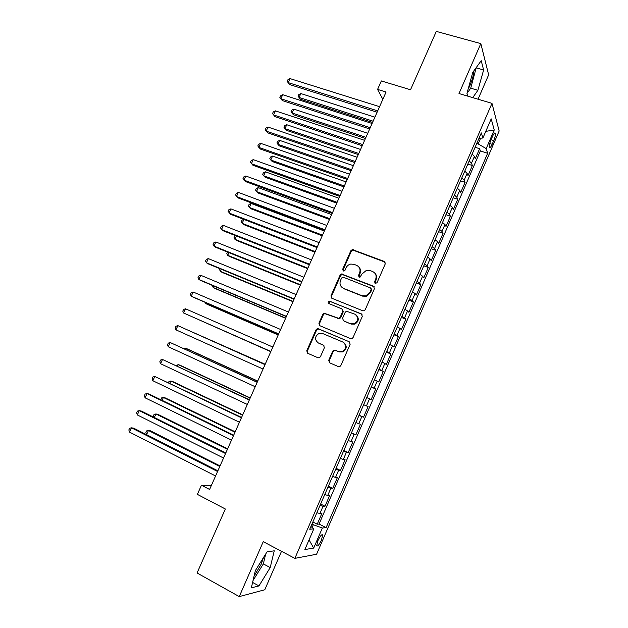 <?xml version="1.0" encoding="UTF-8"?>
<svg xmlns="http://www.w3.org/2000/svg" width="628" height="628" viewBox="0 0 628 628"><rect width="100%" height="100%" fill="white"/><g stroke="black" fill="none" stroke-linecap="round" stroke-linejoin="round"><path stroke-width="0.94" d="M375.261 283.487L377.02 282.726L385.254 263.87L384.281 261.436L352.363 249.575L350.824 250.76L342.653 269.31L343.304 270.998L344.034 271.053L345.031 270.236L346.091 267.826C347.049 265.817 348.603 264.561 350.754 264.066L353.996 264.333L356.563 265.322C359.734 266.947 360.731 269.53 359.569 273.078L358.51 275.496L359.169 277.199L359.946 277.246L361.979 274.012L366.509 270.268L369.971 270.503L372.569 271.508C375.787 273.149 376.816 275.755 375.646 279.334L374.578 281.768L375.261 283.487M254.057 576.143L261.154 564.305L263.517 557.515M321.426 540.119L322.682 535.025C321.819 534.004 320.241 535.865 317.949 540.614L316.685 545.708C317.564 546.721 319.15 544.853 321.426 540.119M473.944 70.76C473.465 75.47 472.123 80.408 469.932 85.589L468.088 89.302M328.719 360.276L329.645 362.819L338.335 366.587L339.858 366.564L340.855 365.535L350.141 344.27L349.192 341.742L318.443 328.797L317.156 328.758L315.978 329.857L306.762 350.769L307.657 353.274L317.964 357.748L319.385 357.748L320.445 356.696L324.401 347.676L323.491 345.165L318.365 342.974C314.4 339.67 314.628 336.475 319.032 333.389L322.541 333.468L342.778 342.017C346.75 345.165 346.648 348.359 342.48 351.586L338.578 351.609L335.187 350.165L333.758 350.165L332.683 351.225L328.719 360.276L329.841 362.906M478.049 99.208L488.647 74.842L480.82 43.607L436.303 31.4L410.524 89.765L381.337 80.941L377.577 89.404L386.079 92.01L209.595 489.455L201.439 485.232L197.373 494.377L225.334 508.994L197.066 572.979L239.252 596.6L264.781 589.77L281.509 551.305M480.82 43.607L459.005 93.541L491.975 103.353L294.862 558.363L263.25 541.658L239.252 596.6M362.733 310.758L364.036 310.789L365.253 309.675L374.437 288.637L373.472 286.172L341.506 273.965L340.093 275.127L330.972 295.827L331.89 298.269L362.733 310.758M362.325 316.379L353.085 337.526L351.986 338.602L350.565 338.602L319.801 325.697L318.898 323.224L322.823 314.314L324.064 313.191L338.963 318.396L340.164 317.289L342.778 311.339L341.844 308.874L328.939 303.607C327.879 302.712 327.965 301.88 329.205 301.102L361.367 313.882L362.325 316.379M312.862 521.986L317.226 524.207L321.897 513.406L319.919 513.492L323.051 506.254L320.013 505.469M320.633 504.041L325.006 506.223L329.661 495.461L327.745 495.414L330.862 488.199L327.863 487.328M328.373 486.15L332.762 488.294L337.401 477.563L335.54 477.398L338.649 470.207L335.69 469.257M336.098 468.323L340.486 470.427L345.11 459.735L343.312 459.437L346.413 452.27L343.492 451.249M343.791 450.551L348.187 452.623L352.795 441.963L351.052 441.539L354.145 434.395L351.264 433.296M351.46 432.841L355.864 434.874L360.456 424.253L358.769 423.696L361.854 416.584L359.012 415.406M359.098 415.194L363.518 417.188L368.094 406.599L366.462 405.924L369.531 398.827L366.728 397.571M369.531 398.827L371.14 399.557L375.701 389.007L371.274 387.076M371.344 386.903L374.131 388.206L377.192 381.133L378.739 381.989L383.284 371.47L378.849 369.578M379.029 369.17L381.769 370.544L384.823 363.502L386.314 364.476L390.844 353.996L386.401 352.135M386.683 351.499L389.384 352.944L392.421 345.926L393.858 347.025L398.38 336.577L393.929 334.755M394.306 333.884L396.975 335.407L400.005 328.405L401.386 329.629L405.884 319.212L401.433 317.43M401.912 316.324L404.542 317.925L407.556 310.946L408.883 312.289L413.373 301.911L408.906 300.16M409.487 298.826L412.078 300.498L415.084 293.543L416.356 295.011L420.831 284.665L416.356 282.953M417.039 281.391L419.59 283.134L422.589 276.202L423.806 277.78L428.265 267.481L423.79 265.793M424.559 264.011L427.079 265.825L430.07 258.917L431.232 260.62L435.675 250.344L431.193 248.696M432.064 246.686L434.545 248.57L437.528 241.686L438.627 243.507L443.062 233.271L438.572 231.661M439.537 229.424L441.986 231.379L444.954 224.518L446.006 226.449L450.417 216.244L445.927 214.674M446.987 212.217L449.397 214.242L452.356 207.405L453.361 209.454L457.757 199.28L453.251 197.742M454.413 195.065L456.791 197.161L459.735 190.347L460.685 192.513L465.073 182.371L460.56 180.864M461.815 177.967L464.155 180.134L467.099 173.344L467.986 175.628L472.358 165.517L471.495 163.17L469.195 160.933M467.844 164.049L472.358 165.517M492.533 136.362L490.931 140.068C489.612 143.357 489.063 145.798 489.306 147.384C489.816 148.341 490.766 147.313 492.156 144.299L493.741 140.633C495.068 137.351 495.61 134.902 495.366 133.301C494.864 132.343 493.922 133.364 492.533 136.362M491.975 103.353L499.158 130.985L316.591 554.241L294.862 558.363M317.226 524.207L319.055 524.058L326.105 527.638L487.65 153.279L486.198 148.601L476.88 143.184M326.105 527.638L322.352 528.007L313.686 548.079L304.87 549.539L313.827 528.839L309.722 529.239L481.331 132.893L482.916 137.995L491.198 118.857L494.236 129.996L486.198 148.601M319.055 524.058L480.357 150.948L479.627 148.718L475.27 158.79L474.43 156.396L472.138 154.127M464.155 180.134L465.073 182.371M456.791 197.161L457.757 199.28M449.397 214.242L450.417 216.244M441.986 231.379L443.062 233.271M434.545 248.57L435.675 250.344M427.079 265.825L428.265 267.481M419.59 283.134L420.831 284.665M412.078 300.498L413.373 301.911M404.542 317.925L405.884 319.212M396.975 335.407L398.38 336.577M389.384 352.944L390.844 353.996M381.769 370.544L383.284 371.47M374.131 388.206L375.701 389.007M363.518 417.188L361.854 416.584M355.864 434.874L354.145 434.395M348.187 452.623L346.413 452.27M340.486 470.427L338.649 470.207M332.762 488.294L330.862 488.199M325.006 506.223L323.051 506.254M312.132 527.457L313.309 524.733L311.967 524.05M478.269 143.624L480.616 138.207M211.291 485.632L201.439 485.232M377.577 89.404L382.829 99.326M475.106 147.282L479.627 148.718M480.357 150.948L487.65 153.279M478.96 138.364L482.916 137.995M467.099 173.344L464.767 171.146M459.735 190.347L457.38 188.219M452.356 207.405L449.962 205.348M444.954 224.518L442.52 222.532M437.528 241.686L435.055 239.77M430.07 258.917L427.566 257.072M422.589 276.202L420.046 274.428M415.084 293.543L412.51 291.847M407.556 310.946L404.942 309.321M400.005 328.405L397.351 326.85M392.421 345.926L389.737 344.442M384.823 363.502L382.091 362.097M349.199 341.742L318.993 329.143L317.713 329.103L316.536 330.202L307.343 351.076L307.901 353.383M377.192 381.133L374.421 379.807M363.643 404.699L366.462 405.924M355.911 422.55L358.769 423.696M348.155 440.471L351.052 441.539M340.376 458.44L343.312 459.437M332.565 476.479L335.54 477.398M324.723 494.581L327.745 495.414M313.827 528.839L310.915 526.476M316.865 512.738L319.919 513.492M313.309 524.733L322.352 528.007M485.789 131.354L494.236 129.996M313.686 548.079L309.055 539.86M472.743 97.63L477.9 90.291L483.623 69.967L481.213 60.681L472.774 72.385L466.957 93.384L467.836 96.17M258.956 585.924L270.205 567.594L274.255 550.795L267.01 551.91L255.345 570.624L251.341 587.839L258.956 585.924L252.597 582.431M466.973 93.439L470.717 88.179L476.267 67.549M476.362 67.895L483.623 69.967M470.717 88.179L477.9 90.291M253.053 580.484L263.344 563.897L265.668 554.061M263.344 563.897L270.205 567.594M375.089 283.409L376.094 279.782C377.067 277.199 376.643 274.962 374.806 273.078M358.682 266.79C360.582 268.658 361.037 270.904 360.04 273.533L359.043 277.144M385.168 262.182L352.842 250.077L351.311 251.263L343.163 269.773L343.218 270.958M374.264 286.792L342.009 274.412L340.604 275.574L331.498 296.235L331.765 298.214M371.148 289.634L370.473 287.907L343.343 277.231L341.616 277.984L340.494 280.528C339.324 284.06 340.305 286.658 343.453 288.315L361.979 295.694L365.912 295.851L370.018 292.208L371.148 289.634L371.603 290.058L371.07 288.409M342.197 287.608L343.453 288.315M371.603 290.058L370.473 292.632L366.375 296.267L362.45 296.11L343.956 288.739M342.48 309.314L343.288 311.724L340.682 317.658L339.481 318.765L324.613 313.568L323.373 314.683L319.456 323.585L319.84 325.712M362.034 314.353L330.556 301.542L329.731 301.503L328.97 303.622M350.683 323.726L354.294 323.781C358.737 320.633 358.926 317.43 354.859 314.181L346.405 311.205L345.172 312.32L342.566 318.278L343.5 320.759L351.178 324.087L354.789 324.142C358.878 321.52 359.357 318.474 356.225 315.028M351.178 324.087L344.003 321.128M343.72 342.543C347.253 345.808 347.009 348.925 342.99 351.892L339.104 351.916L335.713 350.471L334.284 350.471L333.217 351.523L329.26 360.566M323.922 345.431L318.922 343.288M374.9 117.177L300.836 93.564L299.085 97.45L300.388 99.232L372.569 122.429M300.388 99.232L298.057 96.194L299.085 97.45L373.111 121.204M298.057 96.194L298.755 94.647L300.836 93.564M377.695 110.873L288.197 82.621L290.026 78.602L379.563 106.682M377.106 112.216L289.602 84.537L287.161 81.357L287.891 79.756L290.026 78.602M289.602 84.537L287.161 81.357M367.749 133.293L293.802 109.123L292.044 113.016L293.378 114.736L365.441 138.474M293.378 114.736L291.031 111.729L292.044 113.016L365.951 137.328M291.031 111.729L291.73 110.175L293.802 109.123M360.566 149.456L286.745 124.729L284.979 128.638L286.352 130.286L358.298 154.567M286.745 124.729L284.688 125.749L283.982 127.303L284.979 128.638L358.769 153.499M353.368 165.666L279.664 140.382L277.89 144.299L279.295 145.884L351.131 170.706M279.664 140.382L277.615 141.371L276.909 142.933L277.89 144.299L351.57 169.725M346.146 181.932L272.568 156.082L270.786 160.014L272.23 161.522L343.94 186.901M272.568 156.082L270.527 157.039L269.82 158.609L270.786 160.014L344.34 186.006M370.23 127.696L280.881 98.737L282.71 94.702L372.098 123.481M369.672 128.944L282.317 100.582L279.86 97.434L280.59 95.825L282.71 94.702M282.317 100.582L279.86 97.434M362.741 144.566L273.541 114.908L275.378 110.858L364.617 140.342M362.223 145.727L275.017 116.682L272.528 113.566L273.266 111.949L275.378 110.858M355.22 161.49L266.178 131.126L268.015 127.068L357.104 157.259M354.749 162.558L267.685 132.83L265.181 129.745L265.919 128.12L268.015 127.068M347.684 178.478L258.791 147.399L260.636 143.325L349.568 174.223M347.245 179.451L260.337 149.024L257.81 145.971L258.548 144.346L260.636 143.325M338.9 198.244L265.44 171.829L263.658 175.769L265.134 177.222L336.726 203.142M265.44 171.829L263.415 172.755L262.708 174.325L263.658 175.769L337.087 202.334M340.117 195.512L251.381 163.727L253.233 159.638L342.009 191.25M339.724 196.399L252.958 165.282L250.415 162.252L251.161 160.627L253.233 159.638M331.639 214.611L258.296 187.623L256.507 191.579L258.014 192.961L329.488 219.439M258.296 187.623L256.287 188.518L255.572 190.096L256.507 191.579L329.818 218.717M332.526 212.609L243.939 180.103L245.799 175.997L334.426 208.331M332.173 213.402L245.564 181.578L242.997 178.588L243.743 176.955L245.799 175.997M353.721 250.148L352.261 249.591M324.346 231.033L251.129 203.472L249.34 207.436L250.878 208.747L322.235 235.79M251.129 203.472L249.128 204.328L248.413 205.913L249.34 207.436L322.517 235.147M324.911 229.762L236.481 196.525L238.35 192.411L326.819 225.468M324.598 230.46L238.145 197.938L235.555 194.97L236.301 193.33L238.35 192.411M243.915 219.431L242.141 223.34L243.719 224.581L314.95 252.189M243.845 219.4L241.953 220.192L241.238 221.778L242.141 223.34L315.201 251.632M317.266 246.969L229 213.01L230.876 208.881L319.181 242.659M316.999 247.573L230.696 214.336L228.09 211.408L228.843 209.768L230.876 208.881M236.418 235.995L234.927 239.299L236.536 240.469L307.649 268.635M235.712 235.72L234.754 236.104L234.032 237.698L234.927 239.299L307.853 268.172M309.604 264.239L221.496 229.542L223.372 225.397L311.519 259.914M309.376 264.749L223.23 230.798L221.496 229.542L220.601 227.901L221.354 226.253L223.372 225.397M228.906 252.613L227.689 255.298L229.338 256.405L300.317 285.143M227.532 252.064L226.81 253.657L227.689 255.298L300.49 284.759M301.911 281.564L213.967 246.121L215.851 241.968L303.834 277.223M301.723 281.972L215.734 247.306L213.967 246.121L213.088 244.441L213.842 242.785L215.851 241.968M221.362 269.286L220.428 271.351L222.108 272.387L292.97 301.699M219.996 268.729L219.565 269.671L220.428 271.351L293.095 301.401M294.194 298.944L206.416 262.763L208.3 258.595L296.126 294.587M294.053 299.258L208.221 263.87L206.416 262.763L205.552 261.036L206.306 259.372L208.3 258.595M213.795 286.015L213.143 287.459L214.862 288.417L285.591 318.302M212.429 285.442L213.143 287.459L285.685 318.098M286.447 316.379L198.833 279.452L200.732 275.276L288.385 312.014M286.352 316.606L200.685 280.488L198.833 279.452L197.993 277.686L198.754 276.022L200.732 275.276M206.204 302.798L205.835 303.607L207.593 304.502L278.196 334.967M205.27 302.39L205.835 303.607L278.251 334.85M198.589 319.628L270.778 351.68M198.385 319.542L270.786 351.649M265.197 364.248L192.867 332.291M265.173 364.287L192.537 332.141M257.731 381.055L187.482 348.98L185.629 348.289L185.205 349.223M257.668 381.188L185.629 348.289L184.137 348.736M250.242 397.916L180.126 365.253L178.242 364.632L177.528 366.21M250.148 398.136L178.242 364.632L176.178 365.575M242.73 414.833L172.747 381.565L170.824 381.023L169.819 383.245M242.596 415.147L170.824 381.023L168.963 381.518L168.469 382.601M235.202 431.805L165.345 397.94L163.39 397.469L162.087 400.342M235.013 432.205L163.39 397.469L161.537 397.932L160.854 399.746M227.642 448.824L157.926 414.362L155.925 413.962L154.331 417.494M227.415 449.326L155.925 413.962L154.088 414.394L153.342 416.042L153.75 417.204M220.051 465.905L150.477 430.832L148.444 430.51L146.567 434.655L217.885 470.804M219.792 466.502L148.444 430.51L146.622 430.902L145.869 432.559L146.567 434.655M278.675 333.876L191.234 296.196L193.134 292.004L280.622 329.496M278.62 334.002L193.118 297.154L191.234 296.196L190.41 294.391L191.171 292.711L193.134 292.004M185.511 308.795L183.564 309.463L182.795 311.143L183.604 312.995L270.872 351.46L183.604 312.995L185.511 308.795L272.835 347.041M265.04 364.593L177.865 325.634L265.016 364.64M175.95 329.849L175.165 327.949L175.926 326.27L177.865 325.634L175.95 329.849L263.061 369.052M257.245 382.154L170.196 342.527L257.182 382.303M168.28 346.758L167.503 344.811L168.273 343.124L170.196 342.527L168.28 346.758L255.211 386.722M249.418 399.777L162.503 359.475L249.308 400.02M160.58 363.722L159.826 361.728L160.595 360.04L162.503 359.475L160.58 363.722L247.338 404.456M241.568 417.455L154.786 376.478L241.419 417.801M152.847 380.741L152.117 378.708L152.887 377.004L154.786 376.478L152.847 380.741L239.441 422.252M233.695 435.188L149.15 394.046L147.038 393.536L233.498 435.636M145.099 397.814L144.385 395.734L145.154 394.023L147.038 393.536L145.099 397.814L231.512 440.11M225.79 452.992L141.418 411.081L139.267 410.649L225.546 453.534M137.32 414.943L136.621 412.816L137.399 411.105L139.267 410.649L137.32 414.943L223.552 458.024M217.861 470.851L133.662 428.17L131.472 427.825L217.571 471.495M129.525 432.127L128.842 429.952L129.619 428.233L131.472 427.825L129.525 432.127L215.577 475.993M471.495 163.17L474.43 156.396M491.057 139.793L493.741 140.633M489.73 143.537L492.156 144.299M376.094 279.782L375.646 279.334M358.981 275.951L358.51 275.496M360.04 273.533L359.569 273.078M343.163 269.773L342.653 269.31M351.311 251.263L350.824 250.76M353.776 250.164L353.289 249.669M384.705 261.923L384.281 261.436M375.026 282.215L374.578 281.768M331.498 296.235L330.972 295.827M340.604 275.574L340.093 275.127M343.061 274.491L342.558 274.044M373.919 286.611L373.472 286.172M362.45 296.11L361.979 295.694M370.473 292.632L370.018 292.208M319.456 323.585L318.898 323.224M323.373 314.683L322.823 314.314M325.83 313.623L325.288 313.246M338.202 318.726L337.683 318.357M340.682 317.658L340.164 317.289M343.288 311.724L342.778 311.339M330.556 301.542L330.022 301.142M361.838 314.267L361.367 313.882M333.217 351.523L332.683 351.225M335.713 350.471L335.187 350.165M339.104 351.916L338.578 351.609M307.343 351.076L306.762 350.769M316.536 330.202L315.978 329.857M318.993 329.143L318.443 328.797M321.96 534.656L322.682 535.025M494.589 133.058L495.366 133.301M352.842 250.077L352.363 249.575M342.009 274.412L341.506 273.965M366.375 296.267L365.912 295.851M324.613 313.568L324.064 313.191M339.481 318.765L338.963 318.396M329.731 301.503L329.205 301.102M354.789 324.142L354.294 323.781M334.284 350.471L333.758 350.165M342.99 351.892L342.48 351.586M317.713 329.103L317.156 328.758"/></g></svg>
